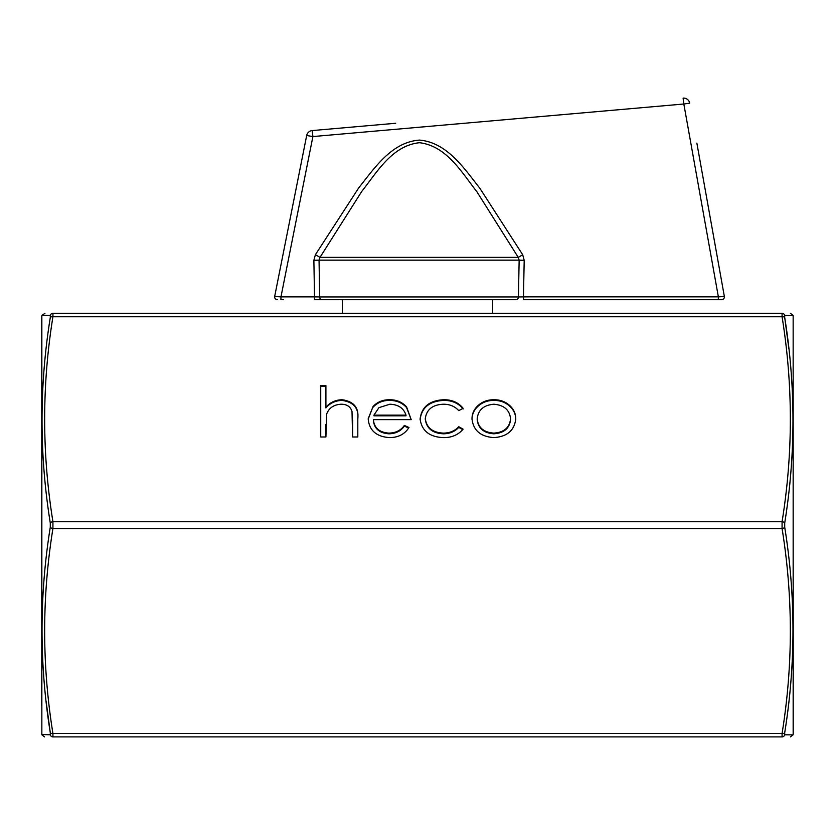 <?xml version="1.0" encoding="UTF-8"?>
<svg xmlns="http://www.w3.org/2000/svg" width="835" height="835" viewBox="0 0 835 835"><rect width="100%" height="100%" fill="white"/><g stroke="black" fill="none" stroke-linecap="round" stroke-linejoin="round"><path stroke-width="1.25" d="M528.91 296.842L518.42 296.936A2.735 2.296 -90 0 1 516.124 299.661L321.892 299.661A2.735 2.223 -90 0 1 319.669 296.936L518.42 296.936L519.151 260.155L524.203 260.353L523.441 296.842L718.361 296.832L683.823 104.01L312.895 136.564L280.967 296.863L314.524 296.863L313.877 260.301L319.053 260.155L319.669 296.936L314.524 296.863L314.461 299.661L342.35 299.661L342.35 313.334M315.39 254.717L358.779 187.791C374.664 167.95 391.615 142.107 419.514 140.092C447.299 142.545 464.187 168.534 479.812 188.199L522.71 254.769L518.243 257.357L320.003 257.357L319.053 260.155L519.151 260.155L518.243 257.357L476.9 191.758C461.765 172.448 446.6 145.948 419.514 142.712C392.241 145.53 377.107 171.989 361.743 191.445L320.003 257.357L315.39 254.717L313.877 260.301M41.75 705.752L41.75 316.423L41.938 315.359L44.944 313.334M793.156 734.518L793.156 315.714L793.25 733.808L793.062 734.873L790.421 736.898M784.712 527.167A2.735 1.357 171.3 0 1 782.071 528.534L782.071 521.698C793.093 453.384 793.093 385.06 782.071 316.747L782.071 313.334C793.093 313.334 793.093 313.334 782.071 313.334A2.735 2.714 90 0 1 784.712 315.442L784.712 317.498C795.724 386.031 795.724 454.553 784.712 523.065L784.712 527.167C795.724 595.814 795.724 664.336 784.712 732.733L784.712 734.79L793.062 734.873M50.288 523.065A2.735 1.357 -8.7 0 1 52.929 521.698L52.929 528.534C41.907 596.848 41.907 665.171 52.929 733.485L52.929 736.898C41.907 736.898 41.907 736.898 52.929 736.898A2.735 2.714 -90 0 1 50.288 734.79L50.288 732.733C39.276 664.201 39.276 595.679 50.288 527.167L50.288 523.065C39.276 454.417 39.276 385.895 50.288 317.498L50.288 315.442L41.938 315.359M793.156 315.714L784.712 315.442L784.712 317.498A2.735 1.357 171.3 0 0 782.071 316.747L52.929 316.747L52.929 313.334L782.071 313.334M41.844 315.714L41.844 734.518L50.288 734.79L50.288 732.733A2.735 1.357 -8.7 0 0 52.929 733.485L782.071 733.485L782.071 736.898C793.093 736.898 793.093 736.898 782.071 736.898C793.093 736.898 793.093 736.898 782.071 736.898L52.929 736.898M283.483 299.661L281.865 299.661M523.378 299.661L721.67 299.661L523.378 299.661L523.441 296.842M321.892 299.661L314.461 299.661M443.761 399.725C452.027 399.673 458.478 402.533 463.112 408.305L458.759 410.643C454.856 406.332 449.721 404.192 443.375 404.223C432.613 404.683 426.591 409.463 425.286 418.565C426.56 427.77 432.593 432.624 443.406 433.114C449.7 433.083 454.814 430.943 458.759 426.695L463.112 429.169C458.227 434.899 451.641 437.717 443.333 437.613C429.451 436.976 421.706 430.766 420.099 418.972C421.665 406.854 429.555 400.445 443.761 399.725L443.761 400.403C452.027 400.351 458.478 403.211 463.112 408.983M320.723 436.976L320.723 385.593L325.911 385.593L325.911 407.282C329.908 402.491 335.263 399.975 341.995 399.725C353.633 401.343 358.904 407.532 357.808 418.272L357.808 436.976L352.61 436.976L352.005 411.425C350.491 406.624 346.849 404.223 341.087 404.223C333.812 404.662 329.021 407.887 326.715 413.909L325.911 436.976L320.723 436.976L320.723 386.281L325.911 386.281M477.797 405.779C482.139 401.729 487.515 399.714 493.902 399.725C500.28 399.714 505.634 401.719 509.966 405.758C513.828 409.442 515.759 413.784 515.759 418.773C514.527 430.359 507.252 436.642 493.902 437.613C480.542 436.653 473.236 430.38 472.005 418.773C472.005 413.795 473.936 409.463 477.797 405.779L477.797 406.468C482.139 402.418 487.515 400.393 493.902 400.403L493.902 399.725M388.797 433.114C395.623 433.021 400.81 430.453 404.359 425.412L408.973 427.51C404.756 434.19 398.253 437.561 389.444 437.613C376.261 436.653 369.174 430.369 368.183 418.773L373.057 406.551C377.284 401.979 382.795 399.704 389.58 399.725C396.604 399.725 402.282 402.126 406.593 406.927L411.196 419.629L373.381 419.629C374.163 427.896 379.309 432.394 388.797 433.114L388.797 433.803C395.623 433.709 400.81 431.142 404.359 426.09L404.359 425.412M524.203 260.353L522.71 254.769M513.379 118.956L683.823 104.01L718.361 296.832L724.352 296.446L697.329 145.718M691.036 296.832L550.766 296.842M280.904 299.661L280.967 296.863L274.684 296.404L306.685 135.5L274.684 296.404L280.967 296.863L310.495 148.62M312.895 136.564L312.175 130.573A6.148 6.148 0 0 0 306.685 135.5L312.895 136.564L430.192 126.262M48.91 315.432L50.288 315.442A2.735 2.714 -90 0 1 52.929 313.334C41.907 313.334 41.907 313.334 52.929 313.334L52.929 316.747C41.907 385.06 41.907 453.384 52.929 521.698L782.071 521.698A2.735 1.357 -171.3 0 1 784.712 523.065M42.366 315.359L44.151 315.38M50.288 315.442L50.288 317.498A2.735 1.357 8.7 0 1 52.929 316.747M46.113 701.39L50.288 732.733M792.572 734.873L790.849 734.852M786.09 734.8L784.712 734.79L784.712 732.733A2.735 1.357 -171.3 0 1 782.071 733.485C793.093 665.171 793.093 596.848 782.071 528.534L52.929 528.534A2.735 1.357 8.7 0 1 50.288 527.167M788.887 348.842L784.712 317.498M784.712 734.79A2.735 2.714 90 0 1 782.071 736.898L782.071 733.485M306.685 135.5A6.148 6.148 0 0 1 312.175 130.573L395.675 123.267M696.86 143.119L724.352 296.446L718.361 296.832L718.298 299.661M683.114 98.123A6.148 6.148 0 0 1 683.646 98.102A6.148 6.148 0 0 0 683.114 98.123A6.148 6.148 0 0 1 683.646 98.102A6.148 6.148 0 0 0 683.114 98.123L683.823 104.01L689.7 103.164A6.148 6.148 0 0 0 683.646 98.102A6.148 6.148 0 0 1 689.7 103.164M341.995 399.725L341.995 400.403C335.263 400.654 329.908 403.18 325.911 407.96L325.911 407.282M341.995 400.403C353.633 402.032 358.904 408.211 357.808 418.961L357.808 436.976M352.61 436.976L352.61 420.433M325.911 424.42L325.911 436.976M493.902 400.403C500.28 400.393 505.634 402.407 509.966 406.436L509.966 405.758M509.966 406.436C513.828 410.131 515.759 414.473 515.759 419.452M472.005 419.452C472.005 414.473 473.936 410.152 477.797 406.468M477.192 418.794L477.192 419.483C478.131 428.292 483.695 433.073 493.882 433.803C504.058 433.062 509.621 428.292 510.571 419.483L510.571 418.794C509.621 409.964 504.058 405.111 493.882 404.223C483.695 405.1 478.131 409.954 477.192 418.794C478.131 427.614 483.695 432.384 493.882 433.114C504.058 432.384 509.621 427.614 510.571 418.794M493.882 433.803L493.882 433.114M443.406 433.114L443.406 433.803C432.593 433.302 426.56 428.459 425.286 419.253L425.286 418.565M443.406 433.803C449.7 433.762 454.814 431.622 458.759 427.384L458.759 426.695M458.759 427.384L462.736 429.639M420.099 419.65C421.665 407.543 429.555 401.124 443.761 400.403M404.359 426.09L408.628 428.031M368.193 419.097L373.057 406.551M373.057 407.23C377.284 402.658 382.795 400.393 389.58 400.403L389.58 399.725M389.58 400.403C396.604 400.403 402.282 402.804 406.593 407.616L406.593 406.927M406.593 407.616L411.175 419.629M388.797 433.803C379.309 433.083 374.163 428.585 373.381 420.318L373.381 419.629M373.923 415.141L373.923 415.82L406.008 415.82L406.008 415.141C403.702 408.138 398.305 404.505 389.841 404.223L378.954 407.647L373.923 415.141L406.008 415.141M721.67 299.661A2.735 2.735 0 0 0 724.352 296.446M274.684 296.404A2.735 2.735 0 0 0 277.366 299.661M492.65 299.661L492.65 313.334M793.062 315.359L790.421 313.334M41.938 734.873L44.579 736.898M41.844 734.518L41.75 733.808"/></g></svg>
